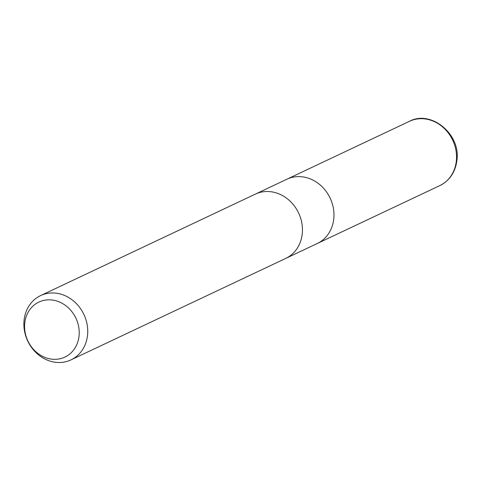 <?xml version="1.0" encoding="UTF-8"?>
<svg xmlns="http://www.w3.org/2000/svg" width="481" height="481" viewBox="0 0 481 481"><rect width="100%" height="100%" fill="white"/><g stroke="black" fill="none" stroke-linecap="round" stroke-linejoin="round"><path stroke-width="0.72" d="M40.62 295.587L255.339 194.126A35.552 31.067 64.7 0 1 288.287 199.543A35.552 31.067 64.7 0 1 302.284 233.483A35.552 31.067 64.7 0 1 285.714 258.417L70.996 359.878A35.552 31.067 64.7 0 1 38.047 354.467A35.552 31.067 64.7 0 1 24.05 320.52A35.552 31.067 64.7 0 1 40.62 295.587A35.552 31.067 64.7 0 1 73.569 300.998A35.552 31.067 64.7 0 1 87.566 334.944A35.552 31.067 64.7 0 1 70.996 359.878M255.561 194.023L286.85 179.239A35.552 31.067 64.7 0 1 319.805 184.65A35.552 31.067 64.7 0 1 333.796 218.59A35.552 31.067 64.7 0 1 317.232 243.53L285.942 258.315M302.284 233.483A35.552 31.067 64.7 0 1 285.72 258.417M79.07 335.75A30.423 26.581 64.7 0 1 49.044 358.688A30.423 26.581 64.7 0 1 24.723 323.412A30.423 26.581 64.7 0 1 54.75 300.469A30.423 26.581 64.7 0 1 79.07 335.75M333.796 218.59A35.552 31.067 64.7 0 1 317.232 243.524M287.073 179.13L409.421 121.32A35.552 31.067 64.7 0 1 442.376 126.731A35.552 31.067 64.7 0 1 456.367 160.678A35.552 31.067 64.7 0 1 439.802 185.612L317.454 243.422M409.421 121.32C430.645 109.656 460.744 133.82 456.95 160.077C455.423 172.078 449.711 180.591 439.802 185.612"/></g></svg>
